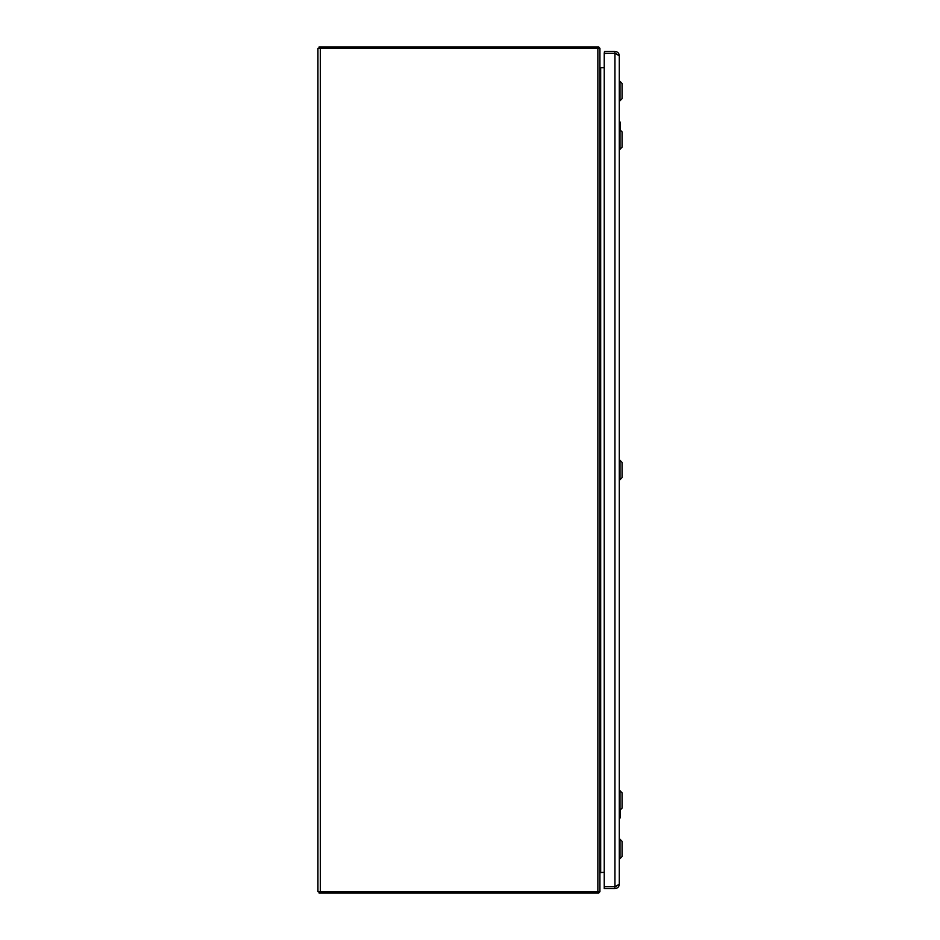 <?xml version="1.0" encoding="UTF-8"?>
<svg xmlns="http://www.w3.org/2000/svg" width="940" height="940" viewBox="0 0 940 940"><rect width="100%" height="100%" fill="white"/><g stroke="black" fill="none" stroke-linecap="round" stroke-linejoin="round"><path stroke-width="1.41" d="M597.864 891.672L317.931 891.672L317.931 48.328L599.932 48.328L599.932 891.672L597.864 891.672L597.864 48.328M600.049 67.715L600.672 67.715A0.74 0.74 0 0 1 600.049 67.375L599.932 67.304M599.932 873.025L600.049 872.625A0.74 0.74 0 0 1 600.672 872.285L600.672 67.715L604.244 67.715L604.244 53.51L604.244 886.491L604.244 872.285L600.049 872.625A0.74 0.74 0 0 0 599.932 872.919M598.815 891.672L598.815 893L597.405 893L597.405 891.672M597.405 893L319.036 893L319.036 891.672M598.815 891.978L598.815 893M599.262 892.459A2.056 2.056 0 0 0 599.79 891.672M598.815 47L319.036 47L319.036 48.328M599.262 47.541A2.056 2.056 0 0 1 599.79 48.328M619.989 479.717L622.068 477.638L622.068 462.363L619.989 460.283L619.989 479.717L619.295 479.717M619.989 810.186L622.068 808.106L622.068 792.831L619.989 790.752L619.989 810.186L619.295 810.186M619.989 149.249L622.068 147.169L622.068 131.894L619.989 129.814L619.989 149.249L619.295 149.249M619.989 858.655L622.068 856.575L622.068 841.3L619.989 839.22L619.989 858.655L619.295 858.655M619.989 839.22L619.295 839.22M619.989 100.78L622.068 98.7L622.068 83.425L619.989 81.345L619.989 100.78L619.295 100.78M619.295 818.094L619.53 810.186M620.353 809.822L620.353 817.823L619.566 818.094M620.353 817.823L619.566 816.966M620.306 817.823L619.73 810.186M619.53 129.814L619.295 123.669M619.295 121.906L620.306 122.177L619.53 123.669L619.566 122.177M619.566 123.034L620.353 122.177L620.353 130.178M619.295 884.246L614.948 886.761L616.616 886.138L614.948 886.761L614.948 888.594C617.592 888.335 619.037 886.89 619.295 884.246L619.295 55.754C619.037 53.11 617.592 51.665 614.948 51.406L614.948 53.239L616.616 53.862M604.514 53.239L604.514 51.406L604.244 53.239L614.948 53.239L604.244 53.51M619.295 55.754L614.948 53.239L614.948 886.761L604.244 886.761L604.244 888.594L604.514 886.761L614.948 886.761M604.514 51.406L614.948 51.406M614.948 888.594L604.514 888.594M320.329 891.672L320.329 48.328M320.446 893L320.446 891.672M597.405 47L597.405 48.328M320.446 47L320.446 48.328M619.73 129.814L619.73 123.669M598.592 891.719L598.815 892.307L598.592 891.719M598.592 48.281L598.815 47.693L598.592 48.281M619.989 460.283L619.295 460.283M619.989 790.752L619.295 790.752M619.989 129.814L619.295 129.814M619.989 81.345L619.295 81.345"/></g></svg>
